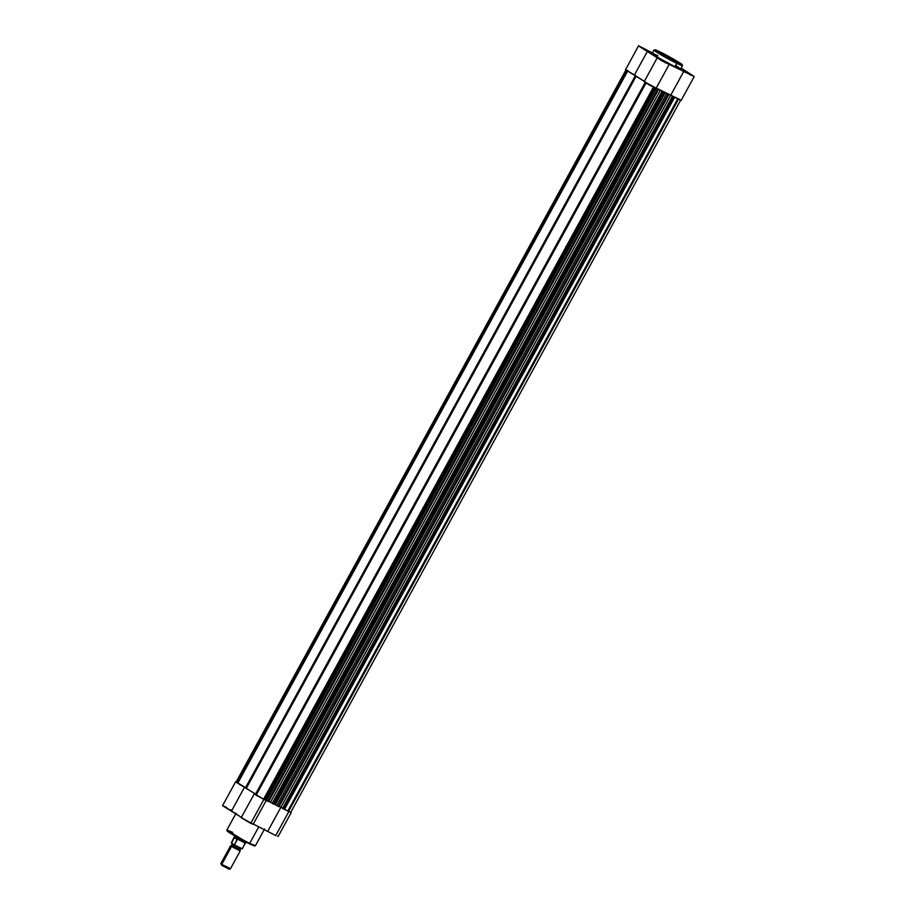 <?xml version="1.0" encoding="UTF-8"?>
<svg xmlns="http://www.w3.org/2000/svg" width="915" height="915" viewBox="0 0 915 915"><rect width="100%" height="100%" fill="white"/><g stroke="black" fill="none" stroke-linecap="round" stroke-linejoin="round"><path stroke-width="1.37" d="M642.845 47.935L647.431 50.622L642.845 47.935M686.467 72.194L691.065 74.881L686.467 72.194M661.499 59.978L666.086 62.678L661.499 59.978M652.509 53.356L653.928 50.005L663.981 56.547L676.768 63.352L657.416 51.938C653.573 49.124 654.511 49.147 660.207 52.006L655.094 50.302L666.497 57.29L678.747 63.638L681.858 64.393L660.207 52.006L679.536 62.758C683.379 65.571 682.441 65.548 676.745 62.678L676.768 63.352A16.287 0.938 -151.3 0 1 661.614 55.175A16.287 0.938 -151.3 0 1 653.928 50.005L660.184 51.995C668.579 56.032 682.258 64.096 682.213 64.679L682.499 65.651A16.287 0.938 -151.3 0 1 676.768 63.352L674.938 66.692L676.768 63.352L682.499 65.651L680.668 68.991A16.287 0.938 28.7 0 1 674.938 66.692L659.075 58.114L652.098 53.345A16.287 0.938 28.7 0 0 659.772 58.526A16.287 0.938 28.7 0 0 674.938 66.692L680.657 69.002M679.902 99.575L670.764 95.171L683.86 71.244L663.032 61.442L647.545 51.068L634.45 74.996L625.471 69.712L644.332 81.366L634.45 74.996L647.545 51.068L638.567 45.761L648.907 51.103L639.025 46.196L662.369 61.065L694.176 76.528L681.195 68.03L694.188 76.585L683.86 71.244L670.764 95.171L656.238 88.08L681.092 100.513L694.188 76.585M655.689 87.886L644.583 81.824M644.949 81.973L645.99 82.442M638.567 45.761L625.563 69.677M626.363 69.952L627.873 70.661M652.395 52.807L648.907 51.103L652.395 52.807M652.91 53.47L657.828 55.655M675.945 65.594L680.657 68.9M657.233 57.805L644.137 81.732L649.936 85.37L656.112 88.298L669.22 64.37M278.869 806.653L276.833 805.612L278.171 806.355L668.019 94.291L666.68 93.547L276.833 805.612L274.683 804.285L664.53 92.209L665.216 92.598L275.369 804.674L274.706 804.296L664.553 92.232L274.683 804.285L664.53 92.209A19.672 1.132 -151.3 0 1 662.654 91.306L662.632 91.351A19.672 1.132 28.7 0 0 664.53 92.209L665.216 92.598L275.369 804.674L276.833 805.612L666.68 93.547L665.216 92.598L668.625 94.577L278.778 806.653L278.171 806.355L668.019 94.291L668.808 94.657L665.697 92.701L670.764 95.171L665.697 92.701L668.808 94.657L278.778 806.653L668.693 94.622M265.03 799.676L654.751 87.829L265.03 799.676L263.577 799.218L653.401 87.188L263.577 799.218L264.321 799.584L654.156 87.543L264.321 799.584L654.568 87.749L264.847 799.596L265.705 800.053L265.03 799.676M655.46 88.137L265.705 800.053L655.46 88.137M256.143 794.506L254.29 793.797L257.447 795.947L255.857 794.929L645.681 82.899L255.857 794.929L255.308 794.575L645.132 82.544L255.308 794.575L263.863 799.401L250.767 823.328L253.169 824.301L241.732 817.861M658.32 89.544L268.587 801.654L658.343 89.51L657.656 89.213L267.809 801.288L266.459 800.545L656.307 88.469L657.656 89.213L656.078 88.32L266.459 800.545L265.705 800.053L267.809 801.288L657.656 89.213L658.251 89.51L268.404 801.574L267.809 801.288L268.575 801.632M658.343 89.51L656.181 88.183L658.343 89.51M656.238 88.08L660.39 90.105L270.543 802.181L268.781 801.311L272.224 803.267L270.543 802.181L660.39 90.105L662.483 91.454L656.238 88.08M274.145 804.296L272.681 803.633L273.356 803.999L663.203 91.935L662.529 91.557L272.681 803.633L272.201 803.313L662.048 91.237L272.201 803.313L272.681 803.633L662.529 91.557L662.048 91.237L663.798 92.221L273.951 804.296L273.356 803.999L663.203 91.935L664.096 92.289L662.437 91.214L664.187 92.381L274.237 804.365M280.939 807.259L279.155 806.389L280.916 807.247L279.155 806.389L280.916 807.247L670.764 95.183L280.916 807.247L282.598 808.334L281.728 807.751M672.857 96.533L670.787 95.194L672.857 96.533M284.714 809.523L283.055 808.7L283.73 809.077L673.577 97.001L672.902 96.635L283.055 808.7L282.563 808.391L672.411 96.315L282.563 808.391L283.055 808.7L672.902 96.635L672.411 96.315L674.172 97.299L284.325 809.363L283.73 809.077L673.577 97.001L674.561 97.448L284.462 809.432L674.561 97.448M284.782 809.386L287.802 811.067L677.638 99.026L287.802 811.067L288.545 811.433L284.782 809.386M678.381 99.392L288.545 811.433L290.764 812.314L288.545 811.433L678.381 99.392M237.202 782.885L627.027 70.855L237.202 782.885L237.751 783.24L236.104 782.028L237.202 782.885M255.594 794.048A19.672 1.132 28.7 0 1 246.398 788.101L636.2 76.117L246.398 788.101L245.586 787.598L635.399 75.602L245.586 787.598L237.751 783.24L627.587 71.198L237.751 783.24L255.903 794.231M636.703 76.425L643.954 81.103M643.611 80.909A19.672 1.132 -151.3 0 1 636.817 76.517M227.606 830.797L235.109 836.104L249.166 843.664L226.874 830.031L232.604 832.33M264.618 828.921L255.445 845.666L249.715 843.367L258.808 826.771L249.715 843.367A16.287 0.938 28.7 0 0 255.445 845.666L249.189 843.676C240.794 839.638 227.126 831.575 227.16 830.992L226.874 830.031A16.287 0.938 28.7 0 0 234.56 835.201A16.287 0.938 28.7 0 0 249.715 843.367L254.404 845.471M275.735 835.544L253.295 824.072L275.735 835.544L288.831 811.616L275.735 835.544M290.833 812.188L288.831 811.616L290.661 812.051M266.231 800.385L263.863 799.401L266.265 800.362M277.554 835.978L278.137 836.47L291.245 812.577M252.38 823.626L253.169 824.289L266.265 800.373M242.303 818.09L243.035 818.433M236.55 782.039L235.624 781.776L222.528 805.692L241.388 817.37L223.946 806.184M224.53 806.458L226.691 807.545M230.797 809.798L231.541 810.232M235.624 781.776L246.97 788.593L236.184 781.89M253.764 792.973L255.548 794.129L253.764 792.973M268.781 801.311L270.543 802.181L268.781 801.311M248.045 843.104L229.837 832.913M229.082 832.421L227.103 830.866M254.576 845.929L253.409 845.586M252.025 845.002L250.218 844.168M231.506 810.987L244.602 787.06L231.506 810.987M254.29 793.808L241.183 817.736L250.767 823.328L263.863 799.401L255.502 794.209M280.916 807.247L267.809 831.175L280.916 807.247M239.238 850.252L231.552 846.501A1.464 1.144 122.8 0 0 232.868 845.62L232.136 844.991L232.868 845.62A1.464 1.144 -57.2 0 1 231.552 846.501L230.832 845.78M239.97 849.372L232.868 845.62L239.238 848.743M229.448 868.141L221.762 864.389L231.552 846.501L230.603 845.757L220.812 863.634L221.968 865.464L221.762 864.389L221.968 865.464L229.07 869.09M232.879 844.122A1.464 1.144 -57.2 0 1 232.868 845.62A1.464 1.144 122.8 0 0 233.016 844.396M231.529 843.253L234.423 837.362L235.773 837.031L234.617 836.138L235.99 836.619L237.305 839.593L234.423 844.865L231.529 843.253L242.029 848.903L234.743 845.288M234.617 836.138L231.369 842.887L234.251 837.625L237.305 839.593L234.251 837.625L237.362 839.249L234.423 837.362L235.098 836.859L237.214 839.009L245.426 843.138L237.214 839.009L234.423 844.865L242.326 848.811L234.126 844.922M245.426 842.521L242.326 848.811L234.068 844.888M245.14 843.424L242.258 848.697M245.037 841.571L235.773 837.031L246.135 842.429L245.426 843.138M221.727 865.007L229.185 869.25L230.386 868.895L240.188 850.996L231.552 846.501L221.762 864.389L230.397 868.884M646.688 50.84L647.431 50.622M690.322 75.099L691.065 74.881M665.354 62.883L666.086 62.678M660.561 60.264L660.344 59.532M685.541 72.479L685.324 71.736M641.907 48.221L641.689 47.489M673.509 96.738L283.661 808.803M680.611 100.25L290.764 812.314M625.952 69.952L236.104 782.028M274.34 804.445L664.187 92.381M278.961 806.733L668.808 94.657M268.587 801.654L658.434 89.578M646.299 82.522L256.452 794.597M226.874 830.031L236.047 813.275M230.683 845.735L232.078 845.002L231.941 843.424M240.165 850.927L240.027 849.36L241.434 848.617"/></g></svg>
